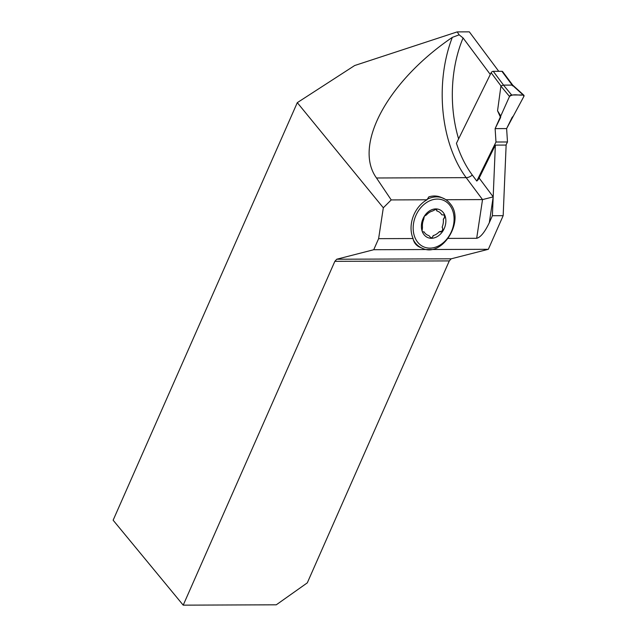 <?xml version="1.0" encoding="UTF-8"?>
<svg xmlns="http://www.w3.org/2000/svg" width="637" height="637" viewBox="0 0 637 637"><rect width="100%" height="100%" fill="white"/><g stroke="black" fill="none" stroke-linecap="round" stroke-linejoin="round"><path stroke-width="0.96" d="M448.257 238.405L476.683 238.302L482.528 199.588L493.181 196.889L495.355 145.117L479.159 178.049A7.23 4.451 -36.7 0 1 476.787 181.059L472.296 175.04A103.258 62.585 89.8 0 1 456.442 143.285L491.143 72.729L500.953 85.891L497.553 110.774L500.586 117.511L495.124 128.618L495.984 142.019L476.787 181.059M472.296 175.04A7.23 4.451 -36.7 0 1 466.173 177.651L482.528 199.588L445.876 199.723A27.017 20.822 -67.4 0 1 449.953 203.45C465.607 220.482 441.982 258.391 422.148 248.175L420.102 247.323M427.021 199.787A27.017 20.822 -67.4 0 0 411.406 223.372A27.017 20.822 -67.4 0 0 413.087 238.533L378.617 238.66L383.323 207.781L391.222 199.922L427.021 199.787L428.82 196.873A27.104 20.886 112.6 0 1 439.737 196.833L441.425 197.486M493.181 196.889L492.385 215.712L503.166 215.672L506.136 145.077L495.355 145.117M503.166 215.672L488.332 249.306L451.187 258.813L336.742 259.227L373.736 249.72L378.617 238.66M449.292 260.915L307.297 582.855L276.275 604.808L183.209 605.15L334.855 261.337L449.292 260.915L451.187 258.813M498.755 71.304L469.326 31.85L457.183 31.898L459.15 34.828L452.318 37.368C387.551 81.337 352.994 145.419 376.491 177.986L391.222 199.922M183.209 605.15L113.131 520.206L297.296 102.653L354.666 65.531L457.183 31.898M488.332 249.306L373.736 249.72M383.323 207.781L297.296 102.653M336.742 259.227L334.855 261.337M490.291 74.449L463.091 37.981L459.15 34.828M445.319 199.333L445.876 199.723L445.319 199.333A27.104 20.886 112.6 0 0 442.994 198.139A27.104 20.886 112.6 0 0 426.997 199.405M413.087 238.533L413.302 239.727C414.416 243.326 416.67 245.85 420.062 247.307M492.385 215.712L489.304 222.711L493.173 197.072M476.683 238.302C480.585 237.346 484.789 232.147 489.304 222.711M430.389 237.951A2.636 2.03 112.6 0 0 432.993 236.08L433.192 235.586A12.979 10.001 112.6 0 0 439.267 231.717A6.195 4.777 112.6 0 1 439.665 231.828A2.636 2.03 112.6 0 0 442.205 230.618A2.636 2.03 112.6 0 0 442.325 227.528L442.11 227.178A12.979 10.001 112.6 0 0 443.296 219.335L445.159 216.182A15.145 11.673 112.6 0 0 435.851 208.912A15.145 11.673 112.6 0 0 424.33 216.262A15.145 11.673 112.6 0 0 422.1 231.016L422.498 227.25A12.979 10.001 112.6 0 1 423.677 219.407L424.33 216.262L426.527 214.868A12.979 10.001 112.6 0 1 432.595 210.998L436.441 209.024M442.476 227.592L442.938 230.936A15.145 11.673 112.6 0 0 445.159 216.182L443.973 214.964L441.815 214.812A12.979 10.001 112.6 0 0 436.902 210.982L435.851 208.912M439.267 231.717L442.938 230.936A15.145 11.673 -67.4 0 1 431.416 238.286L430.747 238.15M433.144 236.144L431.416 238.286L428.884 235.602A12.979 10.001 112.6 0 1 423.971 231.772A6.195 4.777 112.6 0 0 423.541 231.884L422.705 231.964L422.1 231.016A15.145 11.673 112.6 0 0 431.416 238.286M422.681 231.948A2.636 2.03 112.6 0 0 423.541 231.884M433.192 235.586A6.195 4.777 112.6 0 0 432.993 236.08M436.902 210.982A6.195 4.777 112.6 0 1 436.855 210.489A2.636 2.03 112.6 0 0 436.082 208.928M443.296 219.335A6.195 4.777 112.6 0 1 443.615 218.985A2.636 2.03 112.6 0 0 443.663 214.852M500.586 117.511L500.762 116.014L509.496 96.474A1.807 1.115 143.3 0 1 511.654 95.001L523.152 94.961A1.807 1.115 -36.7 0 1 523.821 95.184A1.807 1.115 -36.7 0 1 523.869 96.418L513.382 115.966L523.869 96.418L523.152 94.961C518.677 95.765 513.693 93.313 509.496 96.474L495.124 128.618L506.622 128.578L513.382 115.966L512.084 117.471L506.622 128.578L495.124 128.618M505.953 145.077L507.482 141.979L506.622 128.578M512.737 85.143L502.649 71.615A1.807 1.115 143.3 0 0 501.892 71.296L493.269 71.32A1.807 1.115 143.3 0 0 491.143 72.729M511.654 95.001L503.477 85.119L500.953 85.891M503.477 85.119L512.252 85.087L512.451 85.844M507.482 141.979L495.984 142.019M497.553 110.774L500.762 116.014M509.496 96.474L500.865 86.035M523.152 94.961L512.252 85.087M479.159 178.049L493.181 196.849M376.491 177.986L466.173 177.651A106.61 64.616 89.8 0 1 452.318 37.368M463.091 37.981A99.38 60.236 -90.2 0 0 458.608 138.882M413.509 223.675A25.297 19.5 112.6 0 0 440.486 244.807A25.297 19.5 112.6 0 0 446.895 202.327A25.297 19.5 112.6 0 0 413.509 223.675M413.302 239.727A27.104 20.886 112.6 0 0 422.148 248.175M493.269 71.32L503.564 85.127M501.892 71.296L512.188 85.095M445.518 199.453L441.537 197.534M512.697 85.103L523.821 95.184"/></g></svg>
